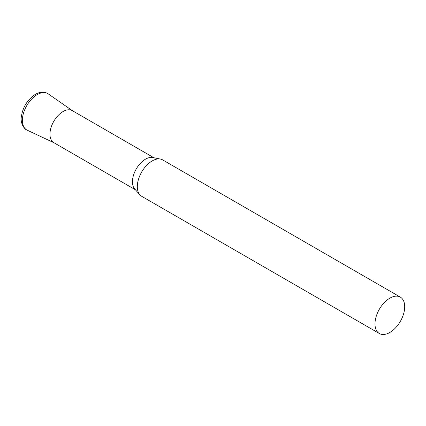 <?xml version="1.0" encoding="UTF-8"?>
<svg xmlns="http://www.w3.org/2000/svg" width="426" height="426" viewBox="0 0 426 426"><rect width="100%" height="100%" fill="white"/><g stroke="black" fill="none" stroke-linecap="round" stroke-linejoin="round"><path stroke-width="0.64" d="M400.349 297.124L162.673 159.904A21.007 12.13 120 0 0 160.495 159.084A21.007 12.13 120 0 0 145.202 166.971A21.007 12.13 120 0 0 137.316 186.673A21.007 12.13 120 0 0 139.866 194.815A21.007 12.13 120 0 0 141.666 196.29L379.342 333.51A21.007 12.13 120 0 0 395.53 327.882A21.007 12.13 120 0 0 404.7 306.741A21.007 12.13 120 0 0 400.349 297.124A21.007 12.13 120 0 0 384.161 302.753A21.007 12.13 120 0 0 374.992 323.893A21.007 12.13 120 0 0 379.342 333.51M160.495 159.084L152.843 157.524A18.488 10.671 120 0 0 139.387 164.463A18.488 10.671 120 0 0 132.443 181.806A18.488 10.671 120 0 0 134.691 188.968L139.866 194.815M153.877 157.737L72.287 110.632A18.488 10.671 120 0 0 58.037 115.584A18.488 10.671 120 0 0 49.97 134.19A18.488 10.671 120 0 0 53.798 142.651L135.388 189.756M54.256 142.891A18.488 10.671 -60 0 1 50.848 128.247A18.488 10.671 -60 0 1 63.043 111.548A18.488 10.671 -60 0 1 72.724 110.909M27.253 130.196A21.002 12.125 -60 0 1 23.377 113.561A21.002 12.125 -60 0 1 37.232 94.593A21.002 12.125 -60 0 1 48.229 93.869C44.432 91.478 40.151 91.633 35.385 94.327C27.45 99.593 22.759 107.118 21.316 116.91C20.203 124.019 25.012 129.861 27.253 130.196L54.022 142.779M72.511 110.76L48.229 93.869"/></g></svg>
